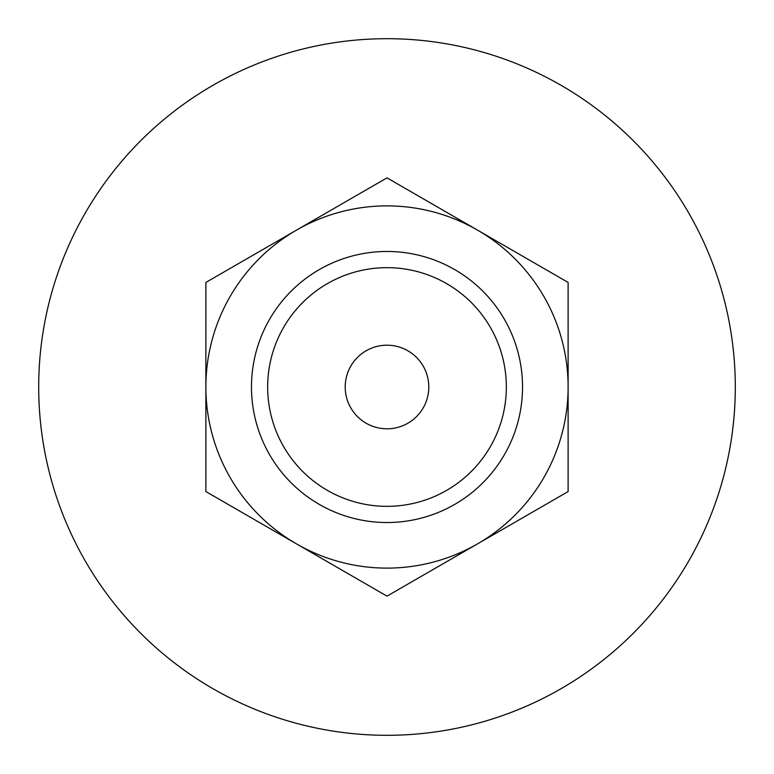 <?xml version="1.0" encoding="UTF-8"?>
<svg xmlns="http://www.w3.org/2000/svg" width="774" height="774" viewBox="0 0 774 774"><rect width="100%" height="100%" fill="white"/><g stroke="black" fill="none" stroke-linecap="round" stroke-linejoin="round"><path stroke-width="1.16" d="M428.796 387A41.796 41.796 0 0 1 387 428.796A41.796 41.796 0 0 1 345.204 387A41.796 41.796 0 0 1 387 345.204A41.796 41.796 0 0 1 428.796 387M267.659 387A119.341 119.341 0 0 1 387 267.659A119.341 119.341 0 0 1 506.341 387A119.341 119.341 0 0 1 387 506.341A119.341 119.341 0 0 1 267.659 387M251.473 387A135.527 135.527 0 0 1 387 251.473A135.527 135.527 0 0 1 522.527 387A135.527 135.527 0 0 1 387 522.527A135.527 135.527 0 0 1 251.473 387M296.442 230.149L387 177.865L477.558 230.149A181.116 181.116 0 0 0 205.884 387L205.884 282.433L296.442 230.149M568.116 282.433L568.116 387A181.116 181.116 0 0 0 477.558 230.149L568.116 282.433M568.116 491.567L477.558 543.851A181.116 181.116 0 0 0 568.116 387L568.116 491.567M296.442 543.851L205.884 491.567L205.884 387A181.116 181.116 0 0 0 477.558 543.851L387 596.135L296.442 543.851M38.7 387A348.3 348.3 0 0 0 387 735.3A348.3 348.3 0 0 0 735.3 387A348.3 348.3 0 0 0 387 38.7A348.3 348.3 0 0 0 38.7 387"/></g></svg>
